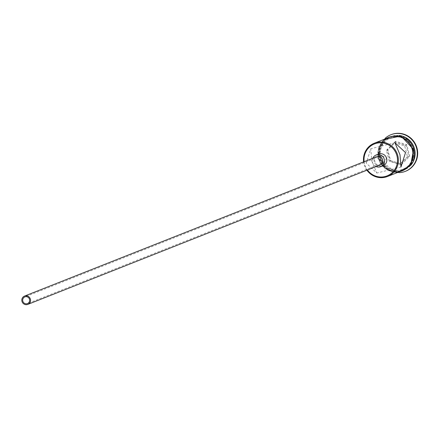 <?xml version="1.0" encoding="UTF-8"?>
<svg xmlns="http://www.w3.org/2000/svg" width="439" height="439" viewBox="0 0 439 439"><rect width="100%" height="100%" fill="white"/><g stroke="black" fill="none" stroke-linecap="round" stroke-linejoin="round"><path stroke-width="0.33" stroke-dasharray="2.19 1.65" d="M364.134 161.684A17.176 16.687 -111.6 0 0 364.557 163.945A17.176 16.687 -111.6 0 0 367.421 169.997M366.911 170.2A17.889 17.384 68.4 0 1 364.041 164.049A17.889 17.384 68.4 0 1 363.618 161.887M386.496 158.139L384.553 162.26L379.746 159.818L381.919 155.604L386.496 158.139M376.75 156.69A4.472 4.346 -111.6 0 0 374.176 161.898A4.472 4.346 -111.6 0 0 380.042 165.009M372.788 158.254A6.261 6.086 -111.6 0 0 376.08 166.573M378.451 154.089A6.261 6.086 -111.6 0 0 374.851 161.382A6.261 6.086 -111.6 0 0 383.06 165.733M371.762 160.992L376.849 173.037L366.247 163.176L370.796 148.733L371.762 160.992M380.811 157.563A16.819 16.336 68.4 0 1 392.493 137.33A16.819 16.336 68.4 0 1 412.539 149.666A16.819 16.336 68.4 0 1 400.856 169.893A16.819 16.336 68.4 0 1 380.811 157.563M413.747 158.556A17.889 17.384 68.4 0 1 403.496 170.156A17.889 17.384 68.4 0 1 380.037 157.722A17.889 17.384 68.4 0 1 390.326 136.886A17.889 17.384 68.4 0 1 405.74 138.323M410.701 165.355A17.889 17.384 68.4 0 1 404.281 169.844A17.889 17.384 68.4 0 1 380.822 157.409A17.889 17.384 68.4 0 1 391.116 136.573A17.889 17.384 68.4 0 1 398.87 135.453M399.035 172.648A19.678 19.118 68.4 0 1 379.532 157.672A19.678 19.118 68.4 0 1 385.371 138.115M402.075 170.716A17.889 17.384 68.4 0 1 378.616 158.281A17.889 17.384 68.4 0 1 388.91 137.445M379.011 158.128A17.889 17.384 68.4 0 1 389.305 137.292A17.889 17.384 68.4 0 1 412.764 149.726A17.889 17.384 68.4 0 1 402.47 170.562A17.889 17.384 68.4 0 1 379.011 158.128M379.801 157.815A17.889 17.384 68.4 0 1 390.09 136.979A17.889 17.384 68.4 0 1 413.549 149.414A17.889 17.384 68.4 0 1 403.26 170.25A17.889 17.384 68.4 0 1 379.801 157.815M405.532 171.27A19.678 19.118 68.4 0 1 379.922 157.519A19.678 19.118 68.4 0 1 391.05 134.674M401.465 164.493L409.763 156.262L406.783 144.661L395.506 141.298L387.209 149.534L390.189 161.129L401.465 164.493L401.103 163.758L390.606 160.625L387.829 149.825L395.555 142.159L406.053 145.287L408.83 156.092L401.103 163.758L399.682 164.318L389.184 161.19L390.606 160.625L390.189 161.129M389.184 161.19L386.413 150.385L387.829 149.825L387.209 149.534M386.413 150.385L394.14 142.719L395.555 142.159L395.506 141.298M394.14 142.719L404.637 145.852L407.408 156.652L408.83 156.092L409.763 156.262M407.408 156.652L399.682 164.318M404.637 145.852L406.783 144.661M386.616 138.351A18.07 17.555 -111.6 0 0 378.451 158.325A18.07 17.555 -111.6 0 0 399.786 171.622M378.841 158.166A18.07 17.555 68.4 0 1 391.396 136.43A18.07 17.555 68.4 0 1 412.929 149.683A18.07 17.555 68.4 0 1 400.379 171.419A18.07 17.555 68.4 0 1 378.841 158.166M384.553 162.26L27.487 303.574M400.961 167.034L376.849 173.037M389.305 137.292L390.09 136.979M390.326 136.886L391.116 136.573M383.417 139.618L377.781 158.468L396.582 172.889M403.496 170.156L404.281 169.844M402.47 170.562L403.26 170.25M394.913 142.73L370.796 148.733M381.919 155.604L24.853 296.918"/><path stroke-width="0.66" d="M367.421 169.997A17.176 16.687 -111.6 0 0 388.103 175.435A17.176 16.687 -111.6 0 0 396.96 155.878A17.176 16.687 -111.6 0 0 377.584 143.054A17.176 16.687 -111.6 0 0 364.134 161.684M363.618 161.887A17.889 17.384 68.4 0 1 374.33 143.213A17.889 17.384 68.4 0 1 397.789 155.647A17.889 17.384 68.4 0 1 387.5 176.483A17.889 17.384 68.4 0 1 366.911 170.2M22.795 301.083A3.578 3.479 -111.6 0 0 27.487 303.574A3.578 3.479 -111.6 0 0 29.545 299.403A3.578 3.479 -111.6 0 0 24.853 296.918A3.578 3.479 -111.6 0 0 22.795 301.083M30.39 299.195A4.472 4.346 -111.6 0 0 24.524 296.084A4.472 4.346 -111.6 0 0 21.95 301.297A4.472 4.346 -111.6 0 0 27.816 304.403A4.472 4.346 -111.6 0 0 30.39 299.195M27.816 304.403L380.042 165.009A4.472 4.346 -111.6 0 0 382.61 159.796A4.472 4.346 -111.6 0 0 376.75 156.69L24.524 296.084M376.08 166.573A6.261 6.086 -111.6 0 0 384.301 159.379A6.261 6.086 -111.6 0 0 372.788 158.254M380.695 166.672L383.06 165.733A6.261 6.086 -111.6 0 0 386.666 158.441A6.261 6.086 -111.6 0 0 378.451 154.089L376.091 155.027M399.995 154.775L400.961 167.034L405.515 152.591L394.913 142.73L399.995 154.775M405.74 138.323A17.889 17.384 68.4 0 1 413.785 149.32A17.889 17.384 68.4 0 1 413.747 158.556M398.87 135.453A17.889 17.384 68.4 0 1 414.575 149.008A17.889 17.384 68.4 0 1 410.701 165.355M385.371 138.115A19.678 19.118 68.4 0 1 390.853 134.751A19.678 19.118 68.4 0 1 416.655 148.431A19.678 19.118 68.4 0 1 405.334 171.353A19.678 19.118 68.4 0 1 399.035 172.648M374.33 143.213L388.91 137.445A17.889 17.384 68.4 0 1 412.369 149.88A17.889 17.384 68.4 0 1 402.075 170.716L387.5 176.483M391.05 134.674A19.678 19.118 68.4 0 1 391.248 134.597A19.678 19.118 68.4 0 1 417.05 148.278A19.678 19.118 68.4 0 1 405.729 171.194A19.678 19.118 68.4 0 1 405.532 171.27M399.786 171.622A18.07 17.555 -111.6 0 0 412.539 149.836A18.07 17.555 -111.6 0 0 386.616 138.351M390.853 134.751L391.248 134.597M396.582 172.889L410.63 165.459L413.598 149.54L401.07 136.03L383.417 139.618M405.334 171.353L405.729 171.194"/></g></svg>
